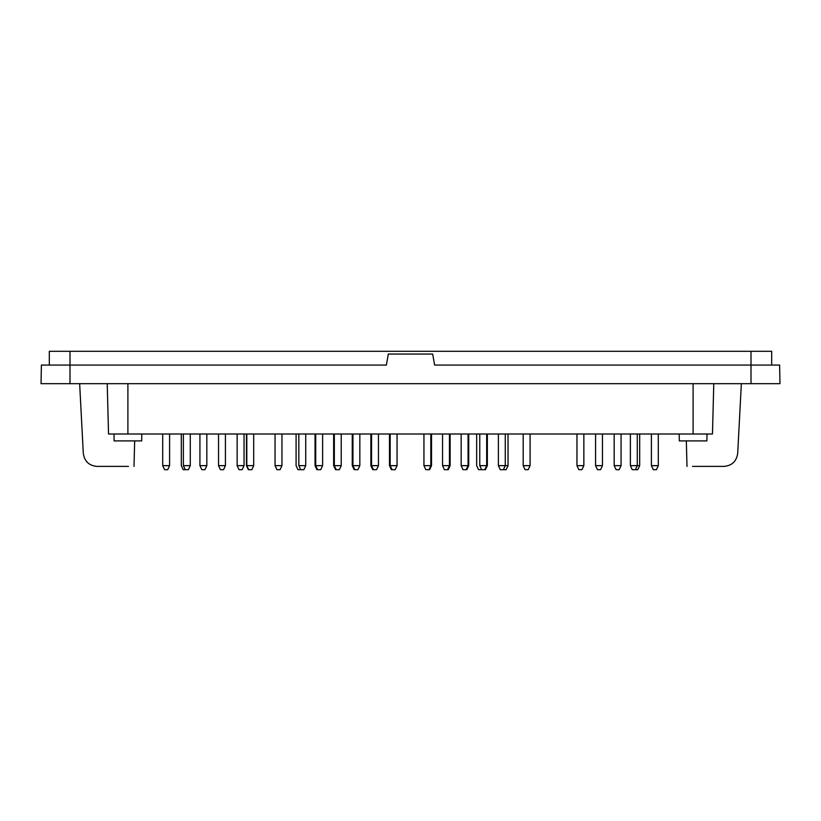 <?xml version="1.0" encoding="UTF-8"?>
<svg xmlns="http://www.w3.org/2000/svg" width="821" height="821" viewBox="0 0 821 821"><rect width="100%" height="100%" fill="white"/><g stroke="black" fill="none" stroke-linecap="round" stroke-linejoin="round"><path stroke-width="1.23" d="M141.807 434.001L141.684 440.898L114.109 440.898L113.996 434.001M707.004 434.001L706.891 440.898L679.316 440.898L679.193 434.001M771.678 365.078L771.678 351.296L70.001 351.296L70.001 365.078L386.373 365.078L388.323 354.046L432.677 354.046L434.627 365.078L779.622 365.078L779.95 383.684L41.05 383.684L41.378 365.078L70.001 365.078L70.001 383.684M741.353 383.684L737.699 453.336C736.54 461.34 731.952 465.692 723.937 466.4L692.514 466.4M713.777 383.684L712.464 434.001L693.098 434.001L693.098 383.684M107.223 383.684L108.536 434.001L693.098 434.001M128.487 466.4L97.063 466.4C89.048 465.692 84.46 461.33 83.301 453.336L79.647 383.684M70.001 351.296L49.322 351.296L49.322 365.078M481.67 469.704L479.772 465.64L487.356 465.64L485.457 469.704L478.561 469.704L476.673 465.64L476.673 434.001M508.035 465.64L506.136 469.704L500.276 469.704L498.378 465.64L508.035 465.64L508.035 434.001M530.089 465.64L528.19 469.704L525.091 469.704L523.193 465.64L530.089 465.64L530.089 434.001M523.193 465.64L523.193 434.001M498.378 465.64L498.378 434.001M479.772 465.64L479.772 434.001M468.74 465.64L466.851 469.704L463.054 469.704L461.166 465.64L468.74 465.64L468.74 434.001M461.166 465.64L461.166 434.001M450.134 465.64L448.235 469.704L444.448 469.704L442.55 465.64L450.134 465.64L450.134 434.001M442.55 465.64L442.55 434.001M431.528 465.64L429.629 469.704L425.832 469.704L423.944 465.64L431.528 465.64L431.528 434.001M423.944 465.64L423.944 434.001M397.056 465.64L395.168 469.704L392.058 469.704L390.17 465.64L397.056 465.64L397.056 434.001M390.17 465.64L390.17 434.001M378.45 465.64L376.552 469.704L373.452 469.704L371.554 465.64L378.45 465.64L378.45 434.001M371.554 465.64L371.554 434.001M359.834 465.64L357.946 469.704L354.836 469.704L352.948 465.64L359.834 465.64L359.834 434.001M352.948 465.64L352.948 434.001M341.228 465.64L339.33 469.704L336.23 469.704L334.332 465.64L341.228 465.64L341.228 434.001M334.332 465.64L334.332 434.001M322.622 465.64L320.724 469.704L317.624 469.704L315.726 465.64L322.622 465.64L322.622 434.001M315.726 465.64L315.726 434.001M253.689 465.64L251.79 469.704L248.691 469.704L246.803 465.64L253.689 465.64L253.689 434.001M246.803 465.64L246.803 434.001M181.318 434.001L181.318 465.64L183.216 469.704L185.279 469.704L183.381 465.64L190.277 465.64L190.277 434.001M183.381 465.64L183.381 434.001M185.279 469.704L188.378 469.704L190.277 465.64M169.598 465.64L167.7 469.704L164.6 469.704L162.702 465.64L169.598 465.64L169.598 434.001M162.702 465.64L162.702 434.001M296.083 434.001L296.083 465.64L297.972 469.704L300.732 469.704L298.834 465.64L305.73 465.64L305.73 434.001M298.834 465.64L298.834 434.001M300.732 469.704L303.832 469.704L305.73 465.64M206.82 465.64L204.922 469.704L201.822 469.704L199.924 465.64L206.82 465.64L206.82 434.001M199.924 465.64L199.924 434.001M225.426 465.64L223.538 469.704L220.428 469.704L218.54 465.64L225.426 465.64L225.426 434.001M218.54 465.64L218.54 434.001M244.042 465.64L242.144 469.704L239.044 469.704L237.146 465.64L244.042 465.64L244.042 434.001M237.146 465.64L237.146 434.001M281.952 465.64L280.053 469.704L276.954 469.704L275.056 465.64L281.952 465.64L281.952 434.001M316.927 469.704L315.038 465.64L315.038 434.001M335.543 469.704L333.644 465.64L333.644 434.001M354.149 469.704L352.26 465.64L352.26 434.001M372.765 469.704L370.866 465.64L370.866 434.001M391.371 469.704L389.472 465.64L389.472 434.001M639.682 465.64L637.784 469.704L632.273 469.704L630.374 465.64L639.682 465.64L639.682 434.001M658.298 465.64L656.4 469.704L653.3 469.704L651.402 465.64L658.298 465.64L658.298 434.001M651.402 465.64L651.402 434.001M583.854 465.64L581.956 469.704L578.856 469.704L576.958 465.64L583.854 465.64L583.854 434.001M576.958 465.64L576.958 434.001M602.46 465.64L600.572 469.704L597.462 469.704L595.574 465.64L602.46 465.64L602.46 434.001M595.574 465.64L595.574 434.001M621.076 465.64L619.178 469.704L616.078 469.704L614.18 465.64L621.076 465.64L621.076 434.001M614.18 465.64L614.18 434.001M127.902 434.001L127.902 383.684M750.999 351.296L750.999 383.684M686.992 466.4L686.325 440.898M134.008 466.4L134.675 440.898M503.376 469.704L505.274 465.64L505.274 434.001M484.77 469.704L486.668 465.64L486.668 434.001M466.164 469.704L468.052 465.64L468.052 434.001M447.548 469.704L449.446 465.64L449.446 434.001M428.942 469.704L430.83 465.64L430.83 434.001M248.353 469.704L246.454 465.64L246.454 434.001M275.056 465.64L275.056 434.001M487.356 465.64L487.356 434.001M635.372 469.704L637.27 465.64L637.27 434.001M630.374 465.64L630.374 434.001"/></g></svg>
